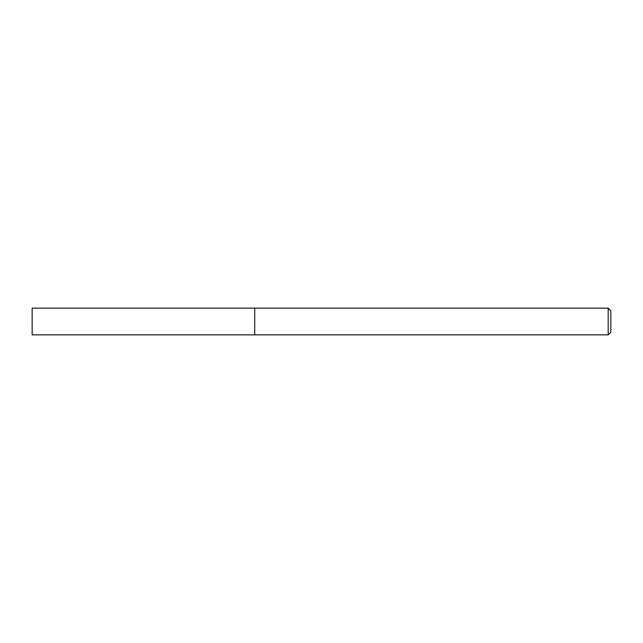 <?xml version="1.0" encoding="UTF-8"?>
<svg xmlns="http://www.w3.org/2000/svg" width="643" height="643" viewBox="0 0 643 643"><rect width="100%" height="100%" fill="white"/><g stroke="black" fill="none" stroke-linecap="round" stroke-linejoin="round"><path stroke-width="0.96" d="M608.182 308.142L608.182 334.858L254.724 334.858L254.724 308.142L32.15 308.142L32.15 334.858L254.724 334.858L254.724 308.142L608.182 308.142L610.85 310.818L610.85 332.182L608.182 334.858"/></g></svg>
